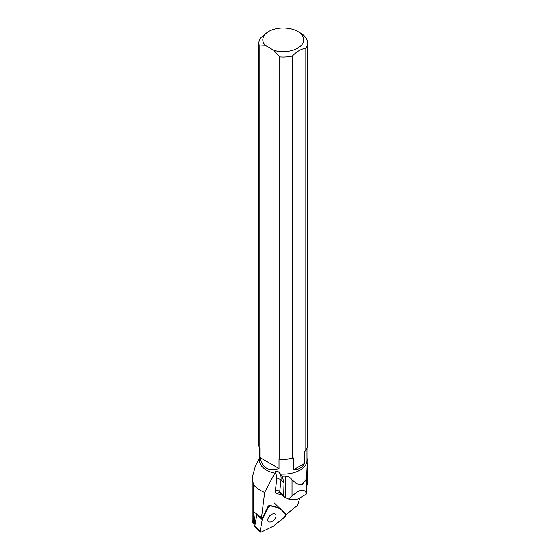 <?xml version="1.0" encoding="UTF-8"?>
<svg xmlns="http://www.w3.org/2000/svg" width="560" height="560" viewBox="0 0 560 560"><rect width="100%" height="100%" fill="white"/><g stroke="black" fill="none" stroke-linecap="round" stroke-linejoin="round"><path stroke-width="0.84" d="M273.917 525.798L285.271 516.572A1.547 0.917 134.3 0 0 285.929 514.633L279.853 508.312A1.547 0.917 134.3 0 0 279.839 508.298A1.547 0.917 134.3 0 0 279.566 508.151L270.284 505.792A1.547 0.917 134.3 0 0 268.373 507.024L262.36 519.267A1.547 0.917 134.3 0 0 262.206 519.708L260.141 531.293A1.547 0.917 134.3 0 0 260.302 531.986A1.547 0.917 134.3 0 0 261.387 532L273.483 526.078A1.547 0.917 134.3 0 0 273.917 525.798M268.758 521.759A5.026 2.975 134.3 0 0 274.288 519.673A5.026 2.975 134.3 0 0 275.401 514.29A5.026 2.975 134.3 0 0 269.766 515.809A5.026 2.975 134.3 0 0 268.394 521.486A5.026 2.975 134.3 0 0 268.758 521.759M260.302 531.986L254.947 526.764A1.547 0.917 -45.7 0 1 254.779 526.071L256.816 514.689M255.451 465.815L252.217 477.666L253.372 484.365A32.41 18.711 0 0 0 264.656 492.436L275.023 472.801A16.758 9.919 -45.7 0 1 276.675 479.15L275.387 490.791A6.237 3.689 134.3 0 0 277.543 493.92L281.82 494.48M259.525 447.65L259.525 460.404A23.73 13.699 0 0 0 259.903 462.854A23.73 13.699 0 0 0 274.897 473.228M253.372 484.365L253.372 523.348L255.087 524.349L256.795 514.815M253.372 523.348L252.511 522.83L252.196 520.177M285.992 514.71L297.633 505.246L299.803 497.931M255.017 524.307L253.673 511.637L261.506 517.706L264.656 492.436M261.506 517.706L262.724 517.3L267.967 506.625A1.547 0.917 134.3 0 1 269.871 505.393L270.284 505.792C266.133 508.522 264.929 515.347 262.206 519.708L260.141 531.286L261.394 532L273.483 526.078C277.312 522.347 284.438 518.868 285.922 514.633C282.408 509.586 277.2 506.639 270.284 505.792M278.901 507.689L269.871 505.393M306.978 458.346A24.556 14.175 180 0 1 307.804 462A24.556 14.175 180 0 1 307.146 465.262L306.747 474.173L305.767 480.452L301.952 484.582L296.541 483.749L292.012 479.836C290.465 477.624 288.33 476.385 285.607 476.112A24.556 14.175 180 0 1 282.17 476.161L280.476 474.012A23.73 13.699 0 0 0 306.978 460.404L306.978 448.315M292.376 458.199A24.346 14.056 -0 0 1 279.755 459.081L279.755 56.896A24.346 14.056 180 0 0 292.376 56.014L292.376 458.199L293.587 458.003A23.73 13.699 180 0 1 279.006 459.151L279.006 468.545L259.903 457.513L259.903 448.126L259.161 447.188L259.161 45.003A24.346 14.056 180 0 1 258.909 42.987A24.346 14.056 180 0 1 260.68 37.716L268.793 31.458A20.447 11.802 0 0 0 265.125 45.262L273.791 50.267A20.447 11.802 0 0 0 299.733 46.788A20.447 11.802 0 0 0 297.703 31.458A20.447 11.802 0 0 0 268.793 31.458M258.909 42.987L258.909 445.172A24.346 14.056 -0 0 0 259.161 447.188M259.161 45.003L265.125 45.262M273.791 50.267L279.755 56.896M297.703 31.458L300.461 33.047A24.346 14.056 180 0 1 307.594 42.987A24.346 14.056 180 0 1 305.816 48.258C301.35 48.762 296.87 51.352 292.376 56.014M279.755 459.081L279.006 459.151M293.587 458.003L293.587 469.756C298.494 469.77 302.162 467.649 304.605 463.393L304.605 451.647L305.816 450.443A24.346 14.056 -0 0 0 307.594 445.172L307.594 42.987M259.903 457.513C262.325 468.02 268.695 471.702 279.006 468.545M280.476 474.012L279.041 472.36C276.983 470.512 275.632 470.638 274.974 472.745M305.816 48.258L305.816 450.443M304.605 463.393L293.587 469.756M283.675 495.397L279.72 491.547A3.115 1.848 -45.7 0 0 280.077 492.779L284.389 496.979L283.675 495.397L284.032 482.853L282.17 476.161M306.747 492.065L306.614 493.878L298.326 498.813L295.372 499.723L288.813 499.142L284.389 496.979M307.804 478.863L306.747 486.955M288.813 499.142L292.012 496.132C299.726 489.118 304.591 488.369 306.614 493.878M268.373 507.024L267.967 506.625M259.714 516.691L262.36 519.267M254.779 526.071L260.141 531.293M262.206 519.708L257.866 515.48M279.566 508.151L274.211 502.929M275.387 490.791A3.115 2.002 6.3 0 1 279.72 491.547L281.008 479.906L284.032 482.853M276.675 479.15A3.115 2.002 6.3 0 1 281.008 479.906A19.88 11.767 134.3 0 0 279.062 472.381M280.077 492.779L279.748 492.583A3.115 2.296 -82.5 0 0 277.543 493.92M275.023 472.801A3.115 2.513 138 0 1 279.041 472.36M307.146 484.61L307.146 465.262M292.012 496.132L292.012 479.836M285.607 497.742L285.607 476.112M259.525 458.304L255.437 465.801M252.196 520.142L252.196 477.666M306.747 492.1L306.747 474.53M307.804 478.891L307.804 462"/></g></svg>
